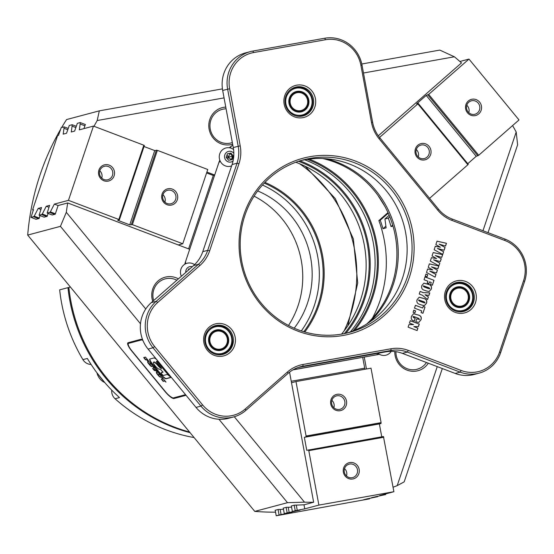 <?xml version="1.0" encoding="UTF-8"?>
<svg xmlns="http://www.w3.org/2000/svg" width="554" height="554" viewBox="0 0 554 554"><rect width="100%" height="100%" fill="white"/><g stroke="black" fill="none" stroke-linecap="round" stroke-linejoin="round"><path stroke-width="0.83" d="M299.949 160.84A108.307 103.951 -104.9 0 1 300.06 160.889A108.307 103.951 -104.9 0 1 345.862 333.279M344.359 333.598A107.476 103.162 75.1 0 0 299.576 161.72A107.476 103.162 75.1 0 0 298.481 161.311M304.589 159.801A107.476 103.162 -104.9 0 1 305.496 160.141A107.476 103.162 -104.9 0 1 350.405 331.874M152.738 301.348A19.016 18.254 -104.9 0 1 157.121 281.854A19.016 18.254 -104.9 0 1 176.034 277.762A19.016 18.254 -104.9 0 1 178.402 278.856M176.844 280.22A17.361 16.662 75.1 0 0 175.064 279.424A17.361 16.662 75.1 0 0 165.134 278.891A17.361 16.662 75.1 0 0 153.666 300.538M232.645 144.206A19.016 18.254 -104.9 0 1 221.115 143.811A19.016 18.254 -104.9 0 1 208.955 123.175A19.016 18.254 -104.9 0 1 225.769 107.081M226.094 108.826A17.361 16.662 75.1 0 0 222.189 109.367A17.361 16.662 75.1 0 0 209.952 125.246A17.361 16.662 75.1 0 0 221.184 142.385A17.361 16.662 75.1 0 0 231.122 142.918A17.361 16.662 75.1 0 0 232.341 142.544M428.297 363.216A19.016 18.254 -104.9 0 1 407.093 370.148A19.016 18.254 -104.9 0 1 394.787 351.534M395.93 351.686A17.361 16.662 75.1 0 0 407.169 368.715A17.361 16.662 75.1 0 0 417.1 369.248A17.361 16.662 75.1 0 0 426.441 362.517M295.794 162.253A107.476 103.162 -104.9 0 1 296.529 162.53A107.476 103.162 -104.9 0 1 341.555 334.124M352.933 330.932A107.476 103.162 75.1 0 0 307.74 159.545A107.476 103.162 75.1 0 0 307.248 159.358M70.379 287.007L68.848 287.415A165.355 158.707 75.1 0 0 174.967 427.3A165.355 158.707 75.1 0 0 189.558 432.051M389.15 215.291L384.926 218.989L386.124 227.888L382.987 228.726A116.575 111.887 75.1 0 0 380.217 220.243L378.874 220.603A116.575 111.887 -104.9 0 1 372.316 318.377M384.926 218.989L388.292 218.096A116.575 111.887 75.1 0 1 391.055 226.579L392.959 226.067M289.548 372.149L313.647 502.236L304.001 504.805L304.755 508.863L318.882 505.096L393.894 491.71L379.767 495.477L385.709 494.549L385.591 493.926M361.79 64.008L439.814 50.089L454.377 56.792A251.336 241.232 75.1 0 1 461.496 62.9L378.313 135.806M389.767 216.801L388.292 218.096M52.118 214.945A251.336 241.232 -104.9 0 0 52.104 215.028L55.248 214.197L58.087 205.534L67.727 202.965L189.69 249.286L185.548 261.599A33.074 31.744 -104.9 0 0 184.78 264.244M188.602 248.878L213.338 175.383L214.682 175.029L206.891 172.065M291.356 506.017A251.336 241.232 -104.9 0 1 291.21 506.01L294.354 505.179L304.001 504.805M234.3 416.746L304.492 502.166A251.336 241.232 75.1 0 0 313.647 502.236M304.492 502.166L287.498 502.679L254.764 511.397A251.336 241.232 75.1 0 0 275.553 512.152M442.314 368.542L404.178 481.862L397.204 485.623L437.251 366.616M393.063 487.229A251.336 241.232 75.1 0 0 397.204 485.623M275.206 510.317A251.336 241.232 -104.9 0 1 275.068 510.31L278.205 509.472L283.496 509.306M283.281 508.163A251.336 241.232 -104.9 0 1 283.142 508.163L286.279 507.326L291.563 507.159M85.309 124.498L83.966 128.611M224.065 97.885L97.199 120.53A251.336 241.232 75.1 0 0 94 126.291M97.199 120.53L99.311 110.848L66.57 119.567A251.336 241.232 75.1 0 0 61.681 127.503M60.379 129.726A251.336 241.232 75.1 0 0 27.7 235.069L60.441 226.351L66.307 212.307L145.75 308.98M67.727 202.965A251.336 241.232 75.1 0 0 66.307 212.307M48.101 213.422L47.173 216.344L44.036 217.182A251.336 241.232 -104.9 0 1 44.043 217.099M40.026 215.568L39.099 218.491L35.962 219.329A251.336 241.232 -104.9 0 1 35.975 219.246M230.277 147.953A4.958 4.764 75.1 0 1 231.918 145.75A129.802 124.588 75.1 0 1 232.812 145.093A129.802 124.588 75.1 0 0 229.398 147.669A33.074 31.744 -104.9 0 0 229.28 147.759M454.377 56.792L363.479 73.01M219.806 160.154A33.074 31.744 -104.9 0 0 218.823 162.717L214.682 175.029M379.289 354.235A33.074 31.744 -104.9 0 1 379.165 354.262A33.074 31.744 -104.9 0 1 376.678 354.816L292.914 369.885M366.457 368.992L364.241 357.032M482.977 230.741L516.196 132.025A251.336 241.232 75.1 0 0 512.582 125.585M516.196 132.025L517.623 144.767L488.039 232.659M254.764 511.397L27.7 235.069M309.208 159.095A108.307 103.951 -104.9 0 1 354.768 330.191M378.874 220.603L387.98 212.618M388.243 213.207L380.217 220.243M99.311 110.848L222.438 88.875M142.69 339.9A9.924 2.514 -131.2 0 0 140.73 339.36L128.168 342.704A9.924 2.514 -131.2 0 0 127.884 342.85A9.924 2.514 -131.2 0 0 131.734 351.028L165.085 391.616A9.924 2.514 -131.2 0 0 174.025 398.506L186.061 395.3M287.498 502.679L218.955 419.26M140.487 323.771L60.441 226.351M385.937 226.143L382.987 228.726M392.689 225.146L391.055 226.579M378.493 354.435A33.074 31.744 75.1 0 0 379.241 354.207M343.376 472.181A8.352 8.012 75.1 0 0 352.787 478.981A8.352 8.012 75.1 0 0 359.158 469.363A8.352 8.012 75.1 0 0 349.747 462.562A8.352 8.012 75.1 0 0 343.376 472.181M344.325 472.043A6.946 6.669 75.1 0 0 352.676 477.583A6.946 6.669 75.1 0 0 357.455 469.702A6.946 6.669 75.1 0 0 349.103 464.162A6.946 6.669 75.1 0 0 344.325 472.043M346.506 476.011A6.946 6.669 75.1 0 0 344.533 468.601M330.731 403.914A8.352 8.012 75.1 0 0 340.142 410.715A8.352 8.012 75.1 0 0 346.513 401.096A8.352 8.012 75.1 0 0 337.102 394.296A8.352 8.012 75.1 0 0 330.731 403.914M331.68 403.776A6.946 6.669 75.1 0 0 340.031 409.316A6.946 6.669 75.1 0 0 344.81 401.435A6.946 6.669 75.1 0 0 336.458 395.895A6.946 6.669 75.1 0 0 331.68 403.776M333.861 407.737A6.946 6.669 75.1 0 0 331.888 400.327M381.097 422.633L371.014 368.175L295.995 381.561L306.085 436.019L381.097 422.633L381.027 423.505L379.365 423.942L304.354 437.328L306.757 450.333L383.437 436.504L393.894 491.71M385.709 494.549L371.692 497.624L377.634 496.696L377.558 496.28M377.634 496.696L366.983 498.877L363.625 499.77L369.56 498.842L369.483 498.434M369.56 498.842L276.217 515.774L279.091 515.005L278.073 509.514M275.2 510.276L276.217 515.774M280.144 509.424L281.1 514.611L291.972 512.263L284.292 513.62L287.159 512.859L286.141 507.36M283.274 508.129L284.292 513.62M288.212 507.27L289.174 512.457L300.046 510.116L292.367 511.474L295.234 510.705L294.216 505.213M291.349 505.975L292.367 511.474M296.286 505.123L297.249 510.31L304.755 508.863M383.811 437.258L308.793 450.644L318.882 505.096M308.793 450.644L308.419 449.89M304.354 437.328L306.009 436.891L306.085 436.019M295.995 381.561L291.515 382.759M291.238 381.263L364.705 368.154L362.718 357.427M364.705 368.154A1.655 0.464 -100.1 0 0 365.038 369.241M381.748 436.808L379.365 423.942M297.249 510.31L295.234 510.705M289.174 512.457L287.159 512.859M281.1 514.611L279.091 515.005M381.027 423.505L306.009 436.891M190.064 432.66A165.355 158.707 -104.9 0 1 174.067 427.543A165.355 158.707 -104.9 0 1 67.948 287.658L59.666 289.86A165.355 158.707 75.1 0 0 82.927 359.629A9.924 9.522 75.1 0 0 87.899 363.839A9.924 9.522 75.1 0 0 91.098 364.449M111.742 390.148A9.924 9.522 75.1 0 0 115.08 398.755A165.355 158.707 75.1 0 0 165.785 429.745A165.355 158.707 75.1 0 0 194.101 437.57M115.08 398.755L119.505 397.578A165.355 158.707 -104.9 0 1 87.352 358.452L82.927 359.629M67.948 287.658L68.855 287.519M68.821 287.519A164.912 158.278 75.1 0 0 103.48 373.915M264.944 182.384A96.728 92.843 -104.9 0 1 304.783 331.998M288.509 325.454A88.467 84.907 75.1 0 0 254.078 196.151M303.8 331.707A95.904 92.047 75.1 0 0 264.237 183.125M301.321 330.925A95.904 92.047 75.1 0 0 262.478 185.036M294.222 328.197A88.467 84.907 75.1 0 0 257.672 190.929M297.948 331.174A90.946 87.29 -104.9 0 1 243.864 214.661A90.946 87.29 -104.9 0 1 355.225 160.985A90.946 87.29 -104.9 0 1 409.302 277.499A90.946 87.29 -104.9 0 1 297.948 331.174M354.255 162.654A89.291 85.704 75.1 0 0 303.163 159.919A89.291 85.704 75.1 0 0 240.235 241.592A89.291 85.704 75.1 0 0 298.017 329.748A89.291 85.704 75.1 0 0 349.11 332.483A89.291 85.704 75.1 0 0 412.038 250.81A89.291 85.704 75.1 0 0 354.255 162.654M300.704 160.612A89.291 85.704 -104.9 0 1 349.318 163.97A89.291 85.704 -104.9 0 1 407.135 250.796A89.291 85.704 -104.9 0 1 346.631 333.106M214.322 355.377A16.537 15.872 -104.9 0 1 204.488 334.194A16.537 15.872 -104.9 0 1 224.737 324.436A16.537 15.872 -104.9 0 1 234.564 345.62A16.537 15.872 -104.9 0 1 214.322 355.377M223.768 326.105A14.882 14.286 75.1 0 0 215.25 325.648A14.882 14.286 75.1 0 0 204.758 339.263A14.882 14.286 75.1 0 0 214.391 353.951A14.882 14.286 75.1 0 0 222.909 354.408A14.882 14.286 75.1 0 0 233.393 340.793A14.882 14.286 75.1 0 0 223.768 326.105M294.583 116.887A16.537 15.872 -104.9 0 1 284.749 95.703A16.537 15.872 -104.9 0 1 304.998 85.946A16.537 15.872 -104.9 0 1 314.831 107.13A16.537 15.872 -104.9 0 1 294.583 116.887M304.028 87.608A14.882 14.286 75.1 0 0 295.511 87.151A14.882 14.286 75.1 0 0 285.026 100.766A14.882 14.286 75.1 0 0 294.652 115.461A14.882 14.286 75.1 0 0 303.17 115.918A14.882 14.286 75.1 0 0 313.661 102.303A14.882 14.286 75.1 0 0 304.028 87.608M455.229 312.387A16.537 15.872 -104.9 0 1 445.402 291.21A16.537 15.872 -104.9 0 1 465.644 281.446A16.537 15.872 -104.9 0 1 475.477 302.629A16.537 15.872 -104.9 0 1 455.229 312.387M464.674 283.115A14.882 14.286 75.1 0 0 456.164 282.658A14.882 14.286 75.1 0 0 445.672 296.272A14.882 14.286 75.1 0 0 455.305 310.96A14.882 14.286 75.1 0 0 463.816 311.417A14.882 14.286 75.1 0 0 474.307 297.803A14.882 14.286 75.1 0 0 464.674 283.115M341.112 41.225A31.419 30.151 75.1 0 0 325.496 39.736L253.607 52.561A31.419 30.151 75.1 0 0 229.633 88.744L240.207 145.834A34.722 33.33 -104.9 0 1 238.975 163.686L209.654 250.796A34.722 33.33 -104.9 0 1 199.959 265.435L157.71 302.456A31.419 30.151 75.1 0 0 154.656 346.582L202.598 404.926A31.419 30.151 75.1 0 0 245.256 408.99L287.498 371.963A34.722 33.33 -104.9 0 1 303.059 364.463L391.055 348.764A34.722 33.33 -104.9 0 1 408.312 350.405L461.129 370.467A31.419 30.151 75.1 0 0 499.597 351.922L523.551 280.753A31.419 30.151 75.1 0 0 504.867 240.505L452.05 220.45A34.722 33.33 -104.9 0 1 437.722 210.098L379.04 138.687A34.722 33.33 -104.9 0 1 371.485 122.406L360.91 65.317A31.419 30.151 75.1 0 0 341.112 41.225M324.748 38.226A33.074 31.744 -104.9 0 1 341.181 39.798A33.074 31.744 -104.9 0 1 362.025 65.157L372.6 122.247A33.074 31.744 75.1 0 0 379.795 137.752L438.477 209.163A33.074 31.744 75.1 0 0 452.119 219.017L504.936 239.079A33.074 31.744 -104.9 0 1 524.603 281.446L500.657 352.614A33.074 31.744 -104.9 0 1 479.085 373.147A33.074 31.744 -104.9 0 1 460.159 372.136L407.342 352.074A33.074 31.744 75.1 0 0 390.909 350.509L302.913 366.208A33.074 31.744 75.1 0 0 300.427 366.762A33.074 31.744 75.1 0 0 288.094 373.354L245.844 410.376A33.074 31.744 -104.9 0 1 233.511 416.968A33.074 31.744 -104.9 0 1 200.95 406.096L153.008 347.76A33.074 31.744 -104.9 0 1 156.221 301.307L198.471 264.286A33.074 31.744 75.1 0 0 207.702 250.346L237.022 163.229A33.074 31.744 75.1 0 0 238.199 146.228L227.625 89.146A33.074 31.744 -104.9 0 1 250.373 51.612A33.074 31.744 -104.9 0 1 252.859 51.058L324.748 38.226L325.496 39.736M250.373 51.612L245.436 52.921A33.074 31.744 75.1 0 0 222.687 90.454L233.262 147.544A33.074 31.744 -104.9 0 1 232.084 164.545L202.771 251.654A33.074 31.744 -104.9 0 1 193.533 265.595L151.29 302.623A33.074 31.744 75.1 0 0 148.077 349.068L196.012 407.412A33.074 31.744 75.1 0 0 209.661 417.266A33.074 31.744 75.1 0 0 228.58 418.284L233.511 416.968M220.79 325.953A14.882 14.286 75.1 0 0 214.578 325.842M301.051 87.456A14.882 14.286 75.1 0 0 294.846 87.352M461.697 282.962A14.882 14.286 75.1 0 0 455.492 282.852M416.629 321.999L415.791 321.68L416.746 318.841L419.468 319.284L418.54 318.287L414.26 316.666L413 316.805L415.258 318.273L414.302 321.112L413.935 320.974C411.58 320.247 410.77 318.675 411.497 316.272L413.561 313.709L418.713 315.15C420.985 315.891 421.739 317.435 420.978 319.783L418.845 322.38L416.629 321.999M419.136 319.644L419.468 319.284M413.256 316.452L412.91 316.826L413.956 317.837L415.258 318.273M425.015 307.075L422.917 313.301L421.109 312.615L421.698 310.87L414.482 308.128L415.438 305.289L422.654 308.031L423.208 306.39L425.015 307.075L422.847 313.273M428.422 296.944L427.549 299.541L422.487 295.275L419.226 294.036L420.105 291.418L423.374 292.657L429.793 292.879L428.921 295.469L425.036 294.749L428.422 296.944L427.487 299.485M424.994 276.889L434.017 280.317L432.362 285.234L430.555 284.548L431.254 282.471L429.558 281.827L428.935 283.683L427.231 283.039L427.861 281.183L424.039 279.728L424.994 276.889M435.998 274.424L435.084 277.152L426.49 272.436L427.646 269.002L432.785 269.937L428.221 267.298L429.371 263.877L438.83 266.01L437.909 268.745L431.448 266.841L437.438 270.158L436.49 272.963L429.766 271.128L435.998 274.424L435.015 277.111M443.643 251.703L442.729 254.438L434.135 249.722L435.292 246.288L440.43 247.222L435.866 244.584L437.016 241.163L446.476 243.296L445.554 246.024L439.093 244.127L445.084 247.444L444.135 250.249L437.411 248.414L443.643 251.703L442.66 254.397M439.821 263.067L438.906 265.795L430.313 261.079L431.469 257.645L436.607 258.579L432.044 255.941L433.193 252.52L442.653 254.653L441.732 257.381L435.271 255.484L441.261 258.801L440.312 261.606L433.588 259.771L439.821 263.067L438.837 265.754M427.75 274.736L427.058 276.813L425.25 276.127L425.95 274.05L427.75 274.736L426.982 276.785M426.241 290.912L424.683 290.324C422.079 289.694 421.13 288.101 421.843 285.545L423.955 283.136L428.443 284.361C431.047 284.985 431.995 286.577 431.289 289.133L429.177 291.549L426.241 290.912M421.497 304.998L419.946 304.409C417.342 303.786 416.393 302.193 417.1 299.638L419.212 297.221L423.699 298.447C426.31 299.077 427.259 300.67 426.545 303.225L424.433 305.635L421.497 304.998M415.59 310.884L414.891 312.962L413.083 312.276L413.783 310.198L415.59 310.884L414.814 312.934M417.917 328.155L417.114 330.558L408.083 327.13L408.935 324.616L413.547 324.644L409.448 323.086L410.258 320.683L419.281 324.111L418.471 326.514L413.852 326.611L417.917 328.155L417.037 330.53M303.059 364.463L302.913 366.208L297.997 367.517L385.972 351.818A33.074 31.744 -104.9 0 1 402.412 353.383L455.229 373.444A33.074 31.744 75.1 0 0 474.148 374.462L479.085 373.147M463.144 311.583A14.882 14.286 75.1 0 0 468.469 308.398M302.491 116.077A14.882 14.286 75.1 0 0 307.823 112.898M222.23 354.574A14.882 14.286 75.1 0 0 227.562 351.388M435.202 246.308L440.43 247.222M437.002 241.205L446.476 243.296M446.386 243.324L445.485 246.004M445.084 247.444L439.093 244.127M444.994 247.465L444.059 250.228M443.553 251.731L437.411 248.414M431.379 257.665L436.607 258.579M433.18 252.562L442.653 254.653M442.563 254.681L441.663 257.361M441.261 258.801L435.271 255.484M441.171 258.822L440.236 261.585M439.731 263.088L433.588 259.771M427.556 269.022L432.785 269.937M429.357 263.919L438.83 266.01M438.74 266.038L437.84 268.718M437.438 270.158L431.448 266.841M437.348 270.186L436.42 272.942M435.915 274.445L429.766 271.128M425.929 274.105L427.66 274.763M424.973 276.945L434.017 280.317M433.927 280.345L432.293 285.206M428.858 283.655L429.558 281.827M423.907 283.149L428.353 284.382C430.957 285.012 431.905 286.605 431.199 289.16L431.289 289.133M431.199 289.16L429.128 291.563M423.526 285.843L423.242 286.127L424.336 287.048L428.567 288.655L429.71 288.606M423.242 286.127L428.658 288.627L429.8 288.586L429.516 288.856M429.8 288.586L428.948 287.755L423.478 285.857M420.084 291.466L423.374 292.657M423.284 292.678L429.793 292.879M429.703 292.9L428.838 295.455M428.332 296.972L425.036 294.749M419.17 297.235L423.616 298.474C426.22 299.098 427.169 300.69 426.455 303.246L426.545 303.225M426.455 303.246L424.392 305.649M418.782 299.936L418.499 300.22L419.593 301.134L423.824 302.74L424.966 302.699M418.499 300.22L423.914 302.719L425.056 302.671L424.779 302.941M425.056 302.671L424.205 301.84L418.741 299.943M415.417 305.337L422.654 308.031M423.187 306.438L424.925 307.096M413.769 310.254L415.5 310.912M416.726 318.889L419.378 319.312M413.215 316.466L412.91 316.826M415.168 318.294L414.226 321.085M413.519 313.723L418.623 315.178C420.895 315.912 421.649 317.456 420.888 319.803L420.978 319.783M420.888 319.803L418.796 322.393M408.921 324.637L413.547 324.644M410.237 320.738L419.281 324.111M419.191 324.138L418.388 326.514M417.827 328.176L413.852 326.611M109.152 165.113A8.352 8.012 75.1 0 0 98.931 170.043A8.352 8.012 75.1 0 0 103.896 180.743A8.352 8.012 75.1 0 0 114.117 175.812A8.352 8.012 75.1 0 0 109.152 165.113M108.328 166.532A6.946 6.669 75.1 0 0 99.464 172.668A6.946 6.669 75.1 0 0 107.926 179.738A6.946 6.669 75.1 0 0 108.328 166.532M172.322 189.108A8.352 8.012 75.1 0 0 162.093 194.032A8.352 8.012 75.1 0 0 167.059 204.731A8.352 8.012 75.1 0 0 177.287 199.8A8.352 8.012 75.1 0 0 172.322 189.108M171.498 190.521A6.946 6.669 75.1 0 0 162.627 196.663A6.946 6.669 75.1 0 0 171.096 203.733A6.946 6.669 75.1 0 0 171.498 190.521M132.378 224.626L182.765 243.76L207.757 169.496L157.371 150.363L132.378 224.626L129.747 224.841L154.732 150.577L144.04 146.519M58.087 205.534L54.334 204.107L50.366 211.863L55.379 213.768M54.701 214.343L49.611 212.411L47.152 213.061L52.242 214.994M47.152 213.061L49.625 205.361L46.259 206.261L42.291 214.01L47.305 215.915M48.974 207.293L46.259 206.261M46.626 216.489L41.543 214.557L39.085 215.215L44.168 217.147M39.085 215.215L41.55 207.515L38.191 208.408L34.223 216.164L39.237 218.068M40.906 209.44L38.191 208.408M38.551 218.636L33.469 216.711L31.01 217.362L36.093 219.294M31.01 217.362L33.482 209.661L32.582 209.904L57.574 135.64L58.475 135.398L61.21 127.628L64.077 126.866L68.17 128.417M33.309 210.174L32.582 209.904M67.733 129.705L64.008 128.293L63.184 134.144L66.542 133.251L69.285 125.481L72.152 124.712L76.244 126.27M75.808 127.558L72.082 126.146L71.251 131.997L74.617 131.104L77.352 123.327L80.226 122.566L85.413 124.539M84.949 125.813L80.15 123.992L79.326 129.851L93.453 126.083L68.461 200.347L54.334 204.107M206.594 172.938L213.304 175.486M129.747 224.841L117.711 220.27L119.373 219.827L118.84 219.481L143.832 145.224L93.453 126.083M143.832 145.224L144.365 145.564L119.373 219.827M154.732 150.577L157.371 150.363M182.765 243.76L178.277 244.951M118.84 219.481L68.461 200.347M33.469 216.711L34.223 216.164M41.543 214.557L42.291 214.01M49.611 212.411L50.366 211.863M80.15 123.992L80.226 122.566M72.082 126.146L72.152 124.712M64.008 128.293L64.077 126.866M131.402 224.398L156.394 150.134M164.926 202.155A6.946 6.669 75.1 0 0 162.952 194.745M101.756 178.166A6.946 6.669 75.1 0 0 99.782 170.757M478.808 113.84A8.352 8.012 75.1 0 0 479.619 102.109A8.352 8.012 75.1 0 0 468.282 101.029A8.352 8.012 75.1 0 0 467.472 112.76A8.352 8.012 75.1 0 0 478.808 113.84M477.541 112.864A6.946 6.669 75.1 0 0 471.378 100.821A6.946 6.669 75.1 0 0 467.271 110.682A6.946 6.669 75.1 0 0 477.541 112.864M468.781 112.67A6.946 6.669 75.1 0 0 466.807 105.26M428.29 158.119A8.352 8.012 75.1 0 0 429.101 146.388A8.352 8.012 75.1 0 0 417.764 145.307A8.352 8.012 75.1 0 0 416.947 157.038A8.352 8.012 75.1 0 0 428.29 158.119M427.023 157.142A6.946 6.669 75.1 0 0 420.86 145.1A6.946 6.669 75.1 0 0 416.753 154.961A6.946 6.669 75.1 0 0 427.023 157.142M418.256 156.948A6.946 6.669 75.1 0 0 416.289 149.538M429.572 198.332L467.881 164.753L417.861 103.882L418.235 103.411L416.58 103.854L426.199 95.42L428.685 94.388L468.982 59.07L459.903 61.494M379.552 137.454L417.861 103.882M377.96 195.41L384.885 206.407M428.685 94.388L478.711 155.265L519.008 119.948L468.982 59.07M478.711 155.265L476.225 156.297L426.199 95.42M467.777 163.7L476.225 156.297M418.235 103.411L468.262 164.289L467.881 164.753M477.887 155.854L427.861 94.976M220.243 161.186A4.958 4.764 75.1 0 0 218.553 163.52L185.819 260.796A4.958 4.764 75.1 0 0 185.728 263.732M369.871 321.929A95.904 92.047 75.1 0 0 336.16 161.837A95.904 92.047 75.1 0 0 326.424 158.749M366.706 324.014A95.904 92.047 75.1 0 0 334.817 162.197A95.904 92.047 75.1 0 0 322.643 158.52M293.211 369.712L375.861 354.962A4.958 4.764 75.1 0 0 378.368 353.625M219.363 161.249A4.958 4.764 -104.9 0 1 220.111 160.902M456.662 305.718A9.148 8.781 75.1 0 0 467.86 300.316A9.148 8.781 75.1 0 0 462.424 288.599A9.148 8.781 75.1 0 0 451.226 294.001A9.148 8.781 75.1 0 0 456.662 305.718M456.274 306.383A9.806 9.411 75.1 0 0 468.282 300.593A9.806 9.411 75.1 0 0 462.451 288.032A9.806 9.411 75.1 0 0 450.444 293.821A9.806 9.411 75.1 0 0 456.274 306.383M456.247 306.951A10.471 10.048 -104.9 0 1 450.021 293.544A10.471 10.048 -104.9 0 1 462.839 287.36A10.471 10.048 -104.9 0 1 469.065 300.774A10.471 10.048 -104.9 0 1 456.247 306.951M156.734 359.608A5.713 1.447 -131.2 0 0 153.825 357.981L149.947 359.013A5.713 1.447 -131.2 0 0 149.781 359.103A5.713 1.447 -131.2 0 0 151.997 363.812L161.006 374.767A5.713 1.447 -131.2 0 0 166.158 378.742L171.172 377.406L167.682 374.719A1.427 0.36 -131.2 0 0 167.149 374.469L163.555 375.425A1.787 0.45 48.8 0 1 162.01 374.269A1.787 0.45 48.8 0 1 161.249 372.71A1.787 0.45 48.8 0 1 161.297 372.69L163.035 372.219L160.702 369.622A2.86 0.727 -131.2 0 0 159.628 369.123L159.393 369.186A4.571 1.156 48.8 0 1 155.459 366.229A4.571 1.156 48.8 0 1 153.5 362.247A4.571 1.156 48.8 0 1 157.752 365.356L158.299 366.014A2.86 0.727 -131.2 0 0 159.794 367.503L161.456 368.639L161.013 367.593L157.163 362.912A1.787 0.45 48.8 0 1 156.47 361.437A1.787 0.45 48.8 0 1 158.132 362.648L166.387 372.704A1.427 0.36 -131.2 0 0 167.142 373.444L169.773 375.474M142.897 340.405A9.093 2.306 -131.2 0 0 141.249 339.997L128.694 343.341A9.093 2.306 -131.2 0 0 128.182 344.11A9.093 2.306 -131.2 0 0 131.956 350.973L165.307 391.553A9.093 2.306 -131.2 0 0 173.104 397.897A9.093 2.306 -131.2 0 0 173.506 397.876L185.542 394.67M161.346 376.879L160.702 377.205C160.148 377.364 159.192 376.588 157.828 374.878C156.408 373.202 155.993 372.302 156.581 372.191L156.879 372.108C157.412 371.928 158.354 372.683 159.704 374.379C161.145 376.069 161.574 376.983 160.999 377.122L161.304 376.99M152.572 366.201L151.928 366.526C151.374 366.693 150.418 365.917 149.054 364.2C147.634 362.524 147.219 361.63 147.807 361.513L148.105 361.43C148.638 361.25 149.58 362.004 150.93 363.701C152.371 365.391 152.8 366.312 152.225 366.443L152.53 366.312M143.666 357.579L145.46 357.101L148.514 360.82L146.955 359.511L147.683 360.827L146.284 359.685L145.557 359.885L143.666 357.579M155.709 369.58L157.433 371.672L155.037 370.446L154.379 370.619L152.634 368.493L153.285 368.32L153.216 366.54L154.885 368.576L154.587 369.262L155.709 369.58M162.087 377.336L166.013 382.115L164.6 380.979L163.201 381.353L161.311 379.054L162.71 378.68L161.692 377.44L162.087 377.336M128.182 344.11L128.216 343.023A9.924 2.514 48.8 0 1 128.272 342.677M185.819 395.002L174.628 397.98A9.924 2.514 48.8 0 1 174.191 398.007L173.104 397.897M149.926 359.02A5.713 1.447 -131.2 0 0 152.239 363.597L161.242 374.559A5.713 1.447 -131.2 0 0 166.394 378.527L171.027 377.295M156.47 361.437L156.713 361.229A1.787 0.45 48.8 0 1 158.368 362.441L166.629 372.489A1.427 0.36 -131.2 0 0 167.377 373.237L168.88 374.393M153.5 362.247L153.742 362.039A4.571 1.156 48.8 0 1 157.994 365.141L158.534 365.799A2.86 0.727 -131.2 0 0 160.037 367.288L161.505 368.389M161.456 372.551A1.787 0.45 48.8 0 1 161.491 372.503A1.787 0.45 48.8 0 1 161.539 372.475L163.063 372.073M148.361 360.716L146.955 359.511M147.198 359.297L146.665 359.588M147.544 360.716L146.284 359.685M146.526 359.477L145.557 359.885M145.799 359.671L144.005 357.489M152.468 366.236L152.163 366.319C151.616 366.478 150.653 365.702 149.296 363.992L149.054 364.2M149.324 364.026L149.296 363.992C147.876 362.316 147.454 361.416 148.05 361.298M150.847 363.59L149.448 363.881L149.802 364.29L150.619 364.068L150.279 363.659L149.386 364.103M150.84 363.59L150.619 364.068M156.955 371.097L155.037 370.446M155.272 370.231L154.379 370.619M154.621 370.404L152.973 368.403M153.479 366.859L153.285 368.32M161.242 376.914L160.937 376.99C160.39 377.156 159.427 376.381 158.07 374.663L157.828 374.878M158.098 374.705L158.07 374.663C156.643 372.987 156.228 372.094 156.817 371.976M159.393 374.746L159.296 374.123L158.16 374.781L159.393 374.746L159.053 374.331L158.16 374.781M165.854 382.011L164.6 380.979M164.836 380.771L163.201 381.353M163.444 381.145L161.65 378.964M162.031 377.35L162.71 378.68M233.573 149.532A9.425 9.044 75.1 0 0 219.751 153.832A9.425 9.044 75.1 0 0 222.036 163.728A9.425 9.044 75.1 0 0 231.627 165.909M233.836 153.292A5.457 5.235 75.1 0 0 224.841 154.808A5.457 5.235 75.1 0 0 233.061 161.034M227.396 153.763L231.004 153.119L233.414 156.048L232.209 159.621L228.601 160.265L226.191 157.336L227.396 153.763M227.369 153.853L231.004 153.119M227.888 159.4L228.352 157.08L230.069 153.368L232.479 156.297L233.414 156.048M226.261 157.419L232.479 156.297L231.302 159.781M231.205 159.801L228.352 157.08L227.008 154.905M194.572 264.646A9.425 9.044 75.1 0 0 180.957 269.092A9.425 9.044 75.1 0 0 181.366 276.266M192.273 266.703A5.457 5.235 75.1 0 0 185.784 272.388M188.18 270.29L188.602 269.022L189.883 268.801M188.575 269.112L189.766 268.898M377.911 353.258A9.425 9.044 75.1 0 0 391.207 351.347M212.868 333.134A9.148 8.781 75.1 0 0 211.974 345.98A9.148 8.781 75.1 0 0 224.398 347.164A9.148 8.781 75.1 0 0 225.284 334.318A9.148 8.781 75.1 0 0 212.868 333.134M212.272 332.67A9.806 9.411 75.1 0 0 211.316 346.451A9.806 9.411 75.1 0 0 224.633 347.718A9.806 9.411 75.1 0 0 225.589 333.944A9.806 9.411 75.1 0 0 212.272 332.67M212.03 332.116A10.471 10.048 -104.9 0 1 226.247 333.473A10.471 10.048 -104.9 0 1 225.229 348.175A10.471 10.048 -104.9 0 1 211.012 346.825A10.471 10.048 -104.9 0 1 212.03 332.116M307.539 100.108A9.148 8.781 75.1 0 0 297.228 92.663A9.148 8.781 75.1 0 0 290.248 103.196A9.148 8.781 75.1 0 0 300.559 110.648A9.148 8.781 75.1 0 0 307.539 100.108M307.982 100.045A9.806 9.411 75.1 0 0 296.93 92.061A9.806 9.411 75.1 0 0 289.444 103.356A9.806 9.411 75.1 0 0 300.497 111.34A9.806 9.411 75.1 0 0 307.982 100.045M308.786 99.886A10.471 10.048 -104.9 0 1 300.801 111.943A10.471 10.048 -104.9 0 1 288.994 103.418A10.471 10.048 -104.9 0 1 296.986 91.362A10.471 10.048 -104.9 0 1 308.786 99.886M173.506 397.876L174.628 397.98L174.025 398.506M344.117 330.918A130.626 125.377 75.1 0 0 299.61 163.755M229.633 88.744L222.687 90.454M240.207 145.834L233.262 147.544M238.975 163.686L237.022 163.229L232.084 164.545M209.654 250.796L207.702 250.346L202.771 251.654M199.959 265.435L198.471 264.286L193.533 265.595M157.71 302.456L156.221 301.307L151.29 302.623M154.656 346.582L153.008 347.76L148.077 349.068M202.598 404.926L200.95 406.096L196.012 407.412M391.055 348.764L390.909 350.509L385.972 351.818M408.312 350.405L407.342 352.074L402.412 353.383M461.129 370.467L460.159 372.136L455.229 373.444M252.859 51.058L253.607 52.561M245.256 408.99L245.844 410.376M362.025 65.157L360.91 65.317M287.498 371.963L288.094 373.354M372.6 122.247L371.485 122.406M379.795 137.752L379.04 138.687M438.477 209.163L437.722 210.098M452.119 219.017L452.05 220.45M504.936 239.079L504.867 240.505M499.597 351.922L500.657 352.614M524.603 281.446L523.551 280.753M459.335 311.847A14.549 13.968 75.1 0 0 462.611 311.396L459.356 311.854M450.063 286.134A14.549 13.968 -104.9 0 1 455.575 283.156A14.549 13.968 -104.9 0 1 463.899 283.6A14.549 13.968 -104.9 0 1 473.317 297.969A14.549 13.968 -104.9 0 1 463.061 311.279A14.549 13.968 -104.9 0 1 456.801 311.438M455.222 309.998A13.725 13.171 75.1 0 0 472.022 301.895A13.725 13.171 75.1 0 0 463.864 284.32A13.725 13.171 75.1 0 0 447.057 292.415A13.725 13.171 75.1 0 0 455.222 309.998M455.125 283.274A14.549 13.968 75.1 0 0 452.057 284.514L455.575 283.156L463.933 283.606C476.689 287.623 476.031 308.633 463.061 311.279L462.611 311.396M141.249 339.997L141.291 339.353M128.75 342.552L128.694 343.341M96.957 372.842A14.058 13.49 75.1 0 0 104.734 382.537M218.421 354.837A14.549 13.968 75.1 0 0 221.704 354.387L218.449 354.837M227.576 351.368A14.549 13.968 -104.9 0 1 222.147 354.269A14.549 13.968 -104.9 0 1 215.887 354.428M209.149 329.124A14.549 13.968 -104.9 0 1 209.232 329.048A14.549 13.968 -104.9 0 1 214.661 326.147A14.549 13.968 -104.9 0 1 230.734 333.584A14.549 13.968 -104.9 0 1 227.618 351.333M209.98 329.623A13.725 13.171 75.1 0 0 208.643 348.895A13.725 13.171 75.1 0 0 227.278 350.675A13.725 13.171 75.1 0 0 228.615 331.396A13.725 13.171 75.1 0 0 209.98 329.623M221.704 354.387L227.604 351.354C239.044 342.469 228.345 321.611 214.661 326.147L214.211 326.264A14.549 13.968 75.1 0 0 211.143 327.504M291.425 89L294.479 87.774A14.549 13.968 75.1 0 0 291.404 89.014M289.41 90.627A14.549 13.968 -104.9 0 1 294.922 87.65A14.549 13.968 -104.9 0 1 312.421 99.249M311.86 99.339A13.725 13.171 75.1 0 0 296.39 88.162A13.725 13.171 75.1 0 0 285.919 103.965A13.725 13.171 75.1 0 0 301.39 115.142A13.725 13.171 75.1 0 0 311.86 99.339M312.421 99.256A14.549 13.968 -104.9 0 1 302.415 115.772A14.549 13.968 -104.9 0 1 296.148 115.931M298.682 116.347A14.549 13.968 75.1 0 0 301.965 115.897L302.415 115.772C309.949 113.037 313.294 107.524 312.449 99.249C309.762 90.198 303.917 86.334 294.922 87.65L294.479 87.774M347.801 325.807L357.725 283.018L353.376 238.947L335.239 198.554L305.344 166.359M104.789 382.599L96.832 372.676M211.164 327.49L214.211 326.264M298.71 116.347L301.965 115.897"/></g></svg>
